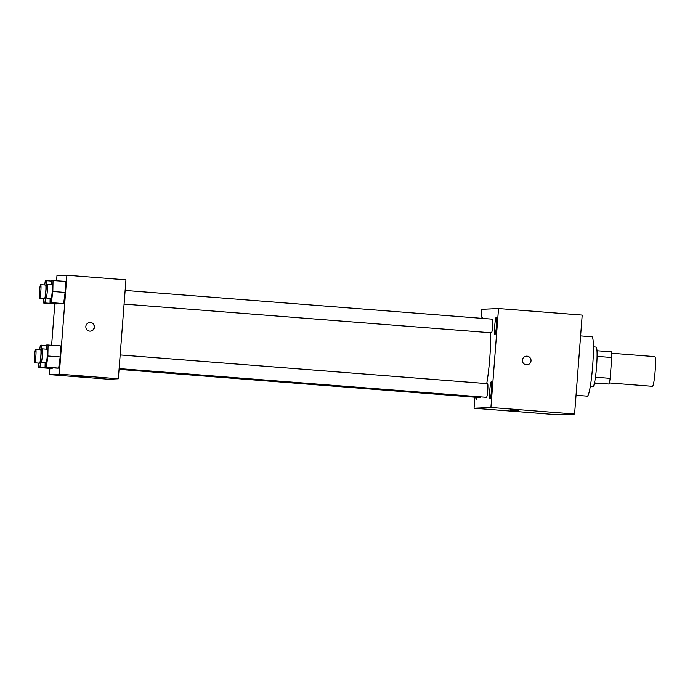 <?xml version="1.0" encoding="UTF-8"?>
<svg xmlns="http://www.w3.org/2000/svg" width="690" height="690" viewBox="0 0 690 690"><rect width="100%" height="100%" fill="white"/><g stroke="black" fill="none" stroke-linecap="round" stroke-linejoin="round"><path stroke-width="1.03" d="M609.382 382.941L652.481 386.305A14.887 1.475 -85.5 0 0 655.112 371.582A14.887 1.475 -85.5 0 0 654.801 356.627L611.702 353.263M597.066 356.376L611.754 357.524A19.208 1.906 -85.5 0 0 611.625 351.883L596.971 350.736M611.754 357.524L610.158 378.344A19.208 1.906 -85.5 0 1 609.149 384.037L594.444 383.14M594.495 382.89L609.149 384.037M593.4 346.854L596.125 347.07A19.846 1.966 94.5 0 1 596.557 366.882A19.846 1.966 94.5 0 1 593.055 386.633A19.846 1.966 94.5 0 1 593.029 386.633L590.304 386.426M595.461 377.197L610.158 378.344M576.038 395.258L587.337 396.146A29.765 2.958 -85.5 0 0 592.607 366.701A29.765 2.958 -85.5 0 0 591.977 336.789L580.609 335.901M480.99 318.262L481.68 309.31L498.542 308.551L582.205 315.089L574.598 414.009L557.736 414.768L474.065 408.23L474.918 397.207M496.274 317.167A8.694 0.863 -85.5 0 0 494.739 325.818A8.694 0.863 -85.5 0 0 494.928 334.495A8.694 0.863 -85.5 0 0 496.464 325.896A8.694 0.863 -85.5 0 0 496.283 317.167A8.694 0.863 -85.5 0 0 496.274 317.167M482.914 318.418A8.694 0.863 -85.5 0 0 482.646 317.78A8.694 0.863 -85.5 0 0 482.629 317.78A8.694 0.863 -85.5 0 0 482.276 318.366M475.919 397.285A8.694 0.863 -85.5 0 0 476.324 399.605A8.694 0.863 -85.5 0 0 477.083 397.38M491.306 381.665A8.694 0.863 -85.5 0 0 489.779 390.316A8.694 0.863 -85.5 0 0 489.96 398.993A8.694 0.863 -85.5 0 0 491.504 390.393A8.694 0.863 -85.5 0 0 491.315 381.665A8.694 0.863 -85.5 0 0 491.306 381.665M498.542 308.551L490.926 407.471L574.598 414.009M490.926 407.471L474.065 408.23M514.921 410.334L510.16 410.015L514.921 410.334M510.16 410.015L518.811 410.679M526.53 356.169A4.338 4.321 -92.6 0 1 531.033 360.844A4.338 4.321 -92.6 0 1 526.918 364.846A4.338 4.321 -92.6 0 1 522.408 360.706A4.338 4.321 -92.6 0 1 526.53 356.169A4.338 4.321 -92.6 0 1 531.033 360.844A4.338 4.321 -92.6 0 1 526.918 364.846M124.079 304.1L491.487 332.822A6.848 0.681 -85.5 0 0 492.695 326.042A6.848 0.681 -85.5 0 0 492.548 319.168A6.848 0.681 -85.5 0 0 492.539 319.168L125.132 290.447M119.059 369.392L480.059 397.604A6.848 0.681 -85.5 0 0 480.43 396.836M119.12 368.598L486.519 397.319A6.848 0.681 -85.5 0 0 487.735 390.54A6.848 0.681 -85.5 0 0 487.589 383.666L120.172 354.945M486.726 383.597A34.724 3.45 -85.5 0 0 490.616 332.753M56.589 280.683L56.968 275.681L66.887 275.232L125.951 279.847L118.335 378.767L108.416 379.215L49.361 374.601L49.835 368.382M66.887 275.232L59.28 374.153L118.335 378.767M59.28 374.153L49.361 374.601M85.715 376.826L77.064 376.162M51.181 284.668L51.75 280.459L65.343 281.365L65.127 292.465L63.627 303.617L62.342 303.678L63.627 303.617L65.127 292.465L52.828 291.499L51.327 302.66L50.034 302.72L50.12 298.313M52.285 367.779L52.199 368.408L50.913 368.469L52.199 368.408L52.285 367.779M51.621 345.181L54.803 303.885M46.221 349.166L46.782 344.957L60.375 345.863L60.168 356.963L58.667 368.115L57.373 368.175L58.667 368.115L60.168 356.963L47.86 355.997L46.359 367.158L45.074 367.218L45.16 362.811M57.244 303.281L57.158 303.911L55.873 303.971L57.158 303.911L57.244 303.281M94.461 327.146A4.338 4.321 -92.6 0 1 90.347 331.148A4.338 4.321 -92.6 0 1 85.836 327A4.338 4.321 -92.6 0 1 89.959 322.471A4.338 4.321 -92.6 0 1 94.461 327.146M89.829 322.48A4.338 4.321 -92.6 0 1 94.211 327.155A4.338 4.321 -92.6 0 1 90.226 331.148M45.764 296.208L44.859 302.953L43.565 303.005L43.651 298.606M44.712 284.953L45.281 280.752L46.566 280.692L46.454 286.635M39.615 298.296L44.54 298.675A6.848 0.681 -85.5 0 0 45.747 291.905A6.848 0.681 -85.5 0 0 45.6 285.022L40.684 284.642A6.848 0.681 -85.5 0 0 39.459 291.499A6.848 0.681 -85.5 0 0 39.615 298.296A6.848 0.681 -85.5 0 0 40.822 291.516A6.848 0.681 -85.5 0 0 40.684 284.642M44.859 302.953L57.158 303.911M43.565 303.005L55.873 303.971M46.566 280.692L51.664 281.089M53.035 280.399L52.828 291.499M46.083 298.002L51 298.382A6.848 0.681 -85.5 0 0 52.216 291.611A6.848 0.681 -85.5 0 0 52.069 284.737L47.144 284.349A6.848 0.681 -85.5 0 0 45.928 291.206A6.848 0.681 -85.5 0 0 46.083 298.002A6.848 0.681 -85.5 0 0 47.291 291.232A6.848 0.681 -85.5 0 0 47.144 284.349M51.327 302.66L63.627 303.617M50.034 302.72L62.342 303.678M65.343 281.365L65.127 292.465M40.805 360.706L39.891 367.451L38.605 367.503L38.692 363.104M39.753 349.451L40.322 345.25L41.607 345.19L41.495 351.132M34.647 362.793L39.572 363.173A6.848 0.681 -85.5 0 0 40.788 356.402A6.848 0.681 -85.5 0 0 40.641 349.52L35.716 349.14A6.848 0.681 -85.5 0 0 34.5 355.997A6.848 0.681 -85.5 0 0 34.647 362.793A6.848 0.681 -85.5 0 0 35.863 356.014A6.848 0.681 -85.5 0 0 35.716 349.14M39.891 367.451L52.199 368.408M38.605 367.503L50.913 368.469M41.607 345.19L46.696 345.587M48.076 344.897L47.86 355.997M41.115 362.5L46.04 362.88A6.848 0.681 -85.5 0 0 47.248 356.109A6.848 0.681 -85.5 0 0 47.11 349.235L42.185 348.847A6.848 0.681 -85.5 0 0 40.969 355.704A6.848 0.681 -85.5 0 0 41.115 362.5A6.848 0.681 -85.5 0 0 42.331 355.73A6.848 0.681 -85.5 0 0 42.185 348.847M46.359 367.158L58.667 368.115M45.074 367.218L57.373 368.175M60.375 345.863L60.168 356.963"/></g></svg>
